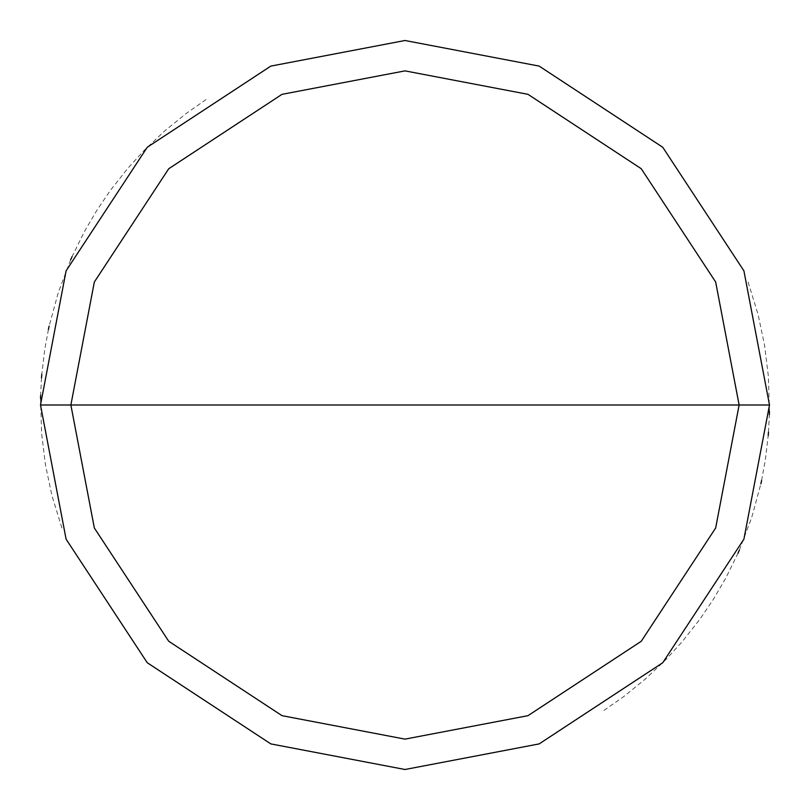 <?xml version="1.0" encoding="UTF-8"?>
<svg xmlns="http://www.w3.org/2000/svg" width="810" height="810" viewBox="0 0 810 810"><rect width="100%" height="100%" fill="white"/><g stroke="black" fill="none" stroke-linecap="round" stroke-linejoin="round"><path stroke-width="0.61" stroke-dasharray="4.05 3.04" d="M769.5 405L743.904 539.166L662.742 662.742L539.166 743.904L405 769.5L270.834 743.904L147.258 662.742L66.096 539.166L40.5 405L769.5 405L743.904 270.834L662.742 147.258L539.166 66.096L405 40.5L270.834 66.096L147.258 147.258L66.096 270.834L40.5 405L769.5 405L743.904 270.834L662.742 147.258L539.166 66.096L405 40.5L270.834 66.096L147.258 147.258L66.096 270.834L40.5 405L66.096 270.834L147.258 147.258L270.834 66.096L405 40.5L539.166 66.096L662.742 147.258L743.904 270.834L769.5 405L40.5 405L66.096 270.834L147.258 147.258L270.834 66.096L405 40.5L539.166 66.096L662.742 147.258L743.904 270.834L769.5 405L40.5 405L66.096 539.166L147.258 662.742L270.834 743.904L405 769.5L539.166 743.904L662.742 662.742L743.904 539.166L769.5 405L743.904 539.166L662.742 662.742L539.166 743.904L405 769.5L270.834 743.904L147.258 662.742L66.096 539.166L40.5 405L66.096 539.166L147.258 662.742L270.834 743.904L405 769.5L539.166 743.904L662.742 662.742L743.904 539.166L769.5 405L743.904 270.834L662.742 147.258L539.166 66.096L405 40.5L270.834 66.096L147.258 147.258L66.096 270.834L40.5 405L769.5 405L743.904 270.834L662.742 147.258L539.166 66.096L405 40.5L270.834 66.096L147.258 147.258L66.096 270.834L40.5 405L66.096 270.834L147.258 147.258L270.834 66.096L405 40.5L539.166 66.096L662.742 147.258L743.904 270.834L769.5 405L40.5 405L66.096 270.834L147.258 147.258L270.834 66.096L405 40.5L539.166 66.096L662.742 147.258L743.904 270.834L769.5 405L743.904 539.166L662.742 662.742L539.166 743.904L405 769.5L270.834 743.904L147.258 662.742L66.096 539.166L40.5 405L66.096 539.166L147.258 662.742L270.834 743.904L405 769.5L539.166 743.904L662.742 662.742L743.904 539.166L769.5 405L743.904 539.166L662.742 662.742L539.166 743.904L405 769.5L270.834 743.904L147.258 662.742L66.096 539.166L40.5 405L66.096 539.166L147.258 662.742L270.834 743.904L405 769.5L539.166 743.904L662.742 662.742L743.904 539.166L769.5 405M603.946 710.421L623.953 696.418L645.6 678.81L665.84 659.603L682.303 641.56L699.587 619.66L713.296 599.451L725.628 578.37L737.951 553.331M739.358 550.142L751.7 517.519L760.863 483.874M761.602 480.462L765.349 459.867L768.214 435.618M768.487 432.135L769.368 414.72M769.449 411.227L768.376 376.367L764.559 345.212L758.089 314.493L747.822 281.161M206.054 99.579L186.047 113.582L164.4 131.19L144.16 150.397L127.697 168.44L110.413 190.34L96.704 210.549L84.372 231.63L72.049 256.669M70.642 259.858L58.3 292.481L49.137 326.126M48.397 329.538L44.651 350.133L41.786 374.382M41.512 377.865L40.632 395.28M40.551 398.773L41.624 433.633L45.441 464.788L51.911 495.507L62.178 528.839"/><path stroke-width="1.21" d="M739.125 405L715.665 527.988L641.267 641.267L527.988 715.665L405 739.125L282.012 715.665L168.733 641.267L94.335 527.988L70.875 405L739.125 405L715.665 282.012L641.267 168.733L527.988 94.335L405 70.875L282.012 94.335L168.733 168.733L94.335 282.012L70.875 405L40.5 405L66.096 270.834L147.258 147.258L270.834 66.096L405 40.5L539.166 66.096L662.742 147.258L743.904 270.834L769.5 405L743.904 270.834L662.742 147.258L539.166 66.096L405 40.5L270.834 66.096L147.258 147.258L66.096 270.834L40.5 405L66.096 539.166L147.258 662.742L270.834 743.904L405 769.5L539.166 743.904L662.742 662.742L743.904 539.166L769.5 405L70.875 405L94.335 282.012L168.733 168.733L282.012 94.335L405 70.875L527.988 94.335L641.267 168.733L715.665 282.012L739.125 405L769.5 405L743.904 539.166L662.742 662.742L539.166 743.904L405 769.5L270.834 743.904L147.258 662.742L66.096 539.166L40.5 405L70.875 405L94.335 527.988L168.733 641.267L282.012 715.665L405 739.125L527.988 715.665L641.267 641.267L715.665 527.988L739.125 405M737.951 553.331L739.358 550.142M760.863 483.874L761.602 480.462M768.214 435.618L768.487 432.135M769.368 414.72L769.449 411.227M72.049 256.669L70.642 259.858M49.137 326.126L48.397 329.538M41.786 374.382L41.512 377.865M40.632 395.28L40.551 398.773"/></g></svg>
